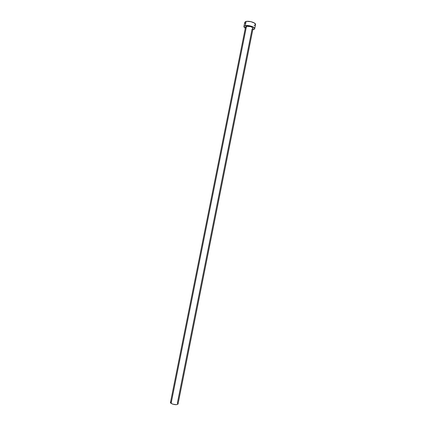 <?xml version="1.0" encoding="UTF-8"?>
<svg xmlns="http://www.w3.org/2000/svg" width="426" height="426" viewBox="0 0 426 426"><rect width="100%" height="100%" fill="white"/><g stroke="black" fill="none" stroke-linecap="round" stroke-linejoin="round"><path stroke-width="0.64" d="M253.023 28.499L252.091 29.027L177.37 403.129L178.047 403.939M245.584 26.817L246.5 26.274L245.557 26.902L170.459 402.522L171.103 403.417L246.5 26.274L250.563 26.62L252.325 27.386L253.055 28.404C252.155 26.838 249.966 26.13 246.5 26.274L171.103 403.417C174.298 404.838 176.609 405.046 178.036 404.034L176.407 404.695L172.823 404.183L170.746 403.134L170.448 402.602L171.082 402.022M244.748 22.397L245.472 21.667L246.878 21.343L250.919 21.673L254.498 23.073L255.536 24.554C256.132 22.882 249.21 20.613 246.095 21.465L245.254 25.661L243.949 26.444L244.082 27.211L245.296 28.217L243.912 26.561L245.254 25.661L246.095 21.465L244.748 22.392L243.912 26.556M253.305 29.628L254.391 29.181L254.711 28.505L252.943 26.865L249.008 25.677L245.254 25.661C248.369 24.836 255.296 27.088 254.705 28.718L253.305 29.628M245.93 27.637L245.557 27.072M244.742 22.647L245.28 23.473M254.136 25.48L255.488 24.697M255.536 24.543L254.705 28.707M253.055 28.398L178.036 404.034"/></g></svg>

